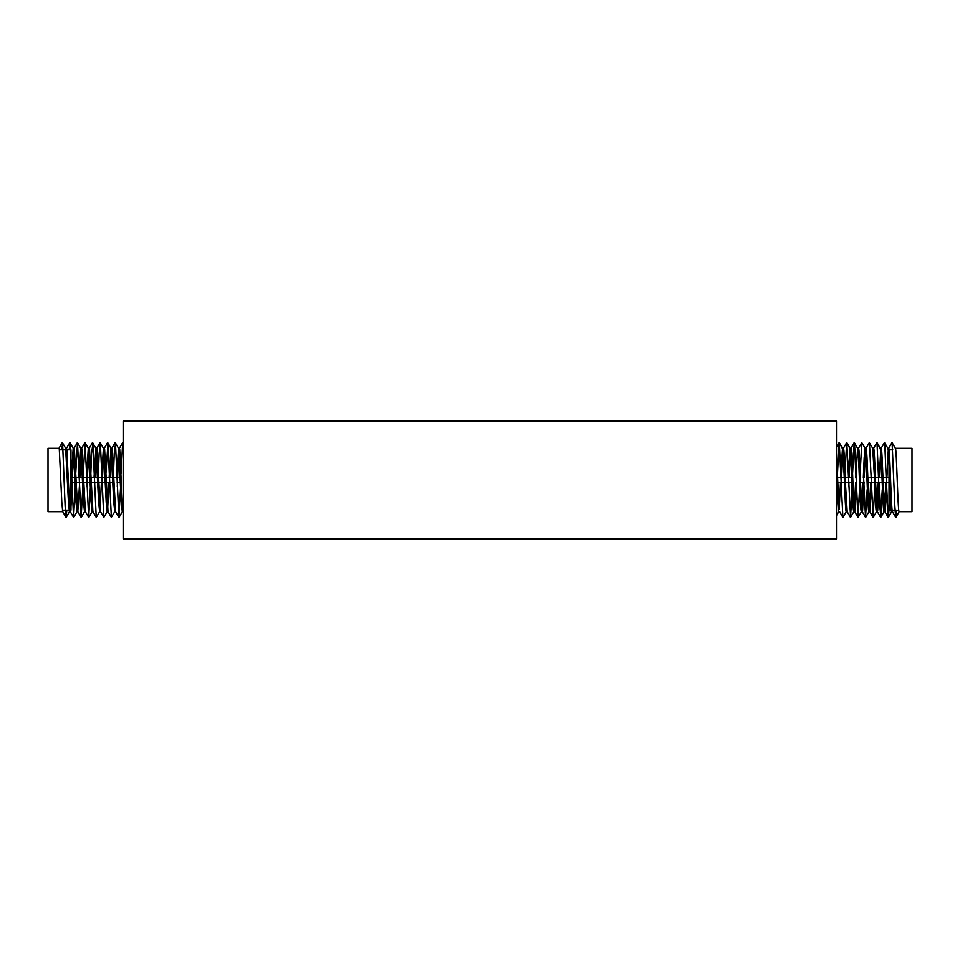<?xml version="1.0" encoding="UTF-8"?>
<svg xmlns="http://www.w3.org/2000/svg" width="960" height="960" viewBox="0 0 960 960"><rect width="100%" height="100%" fill="white"/><g stroke="black" fill="none" stroke-linecap="round" stroke-linejoin="round"><path stroke-width="1.44" d="M836.472 538.908L836.472 421.092L123.528 421.092L123.528 538.908L836.472 538.908M69.936 510.204L70.956 510.204L70.956 449.796L66.9 449.796M72.096 482.268L70.956 507.048M70.68 510.204L70.236 511.644L69.36 502.428L66.852 449.364L65.64 448.284L68.46 502.428L69.408 511.716L70.32 511.716M70.956 488.664L71.196 482.268M63.12 510.204L62.688 511.644L61.812 502.428L59.292 449.364L58.992 448.284L48 448.284L48 511.716L62.772 511.716M123.528 510.384L123.108 511.644L122.232 502.428L119.712 449.364L119.412 448.284L118.5 448.284L121.32 502.428L122.28 511.716L123.192 511.716M117.42 482.268L117.264 486.444M115.632 511.716L112.164 449.364L111.864 448.284L110.952 448.284L113.772 502.428L114.732 511.716L115.632 511.716M109.86 482.268L109.704 486.444M114.804 511.656L111.336 517.416L108 511.644L104.616 449.364L103.404 448.284L106.224 502.428L107.172 511.716L108.048 511.716M107.616 509.472L108.96 482.268M102.312 482.268L102.156 486.444M107.256 511.656L103.788 517.416L100.452 511.644L97.056 449.364L96.756 448.284L95.844 448.284L98.664 502.428L99.624 511.716L100.488 511.716M100.056 509.472L101.4 482.268M94.764 482.268L94.608 486.444M99.696 511.656L96.228 517.416L92.892 511.644L89.508 449.364L89.208 448.284L88.296 448.284L91.116 502.428L92.076 511.716L92.94 511.716M87.204 482.268L87.048 486.444M85.428 511.716L81.948 449.364L81.648 448.284L80.748 448.284L83.568 502.428L84.516 511.716L85.428 511.716M79.656 482.268L77.796 511.644L74.4 449.364L74.1 448.284L73.188 448.284L76.008 502.428L76.968 511.716L77.868 511.716M118.944 450.528L117.588 477.732M116.676 477.732L118.5 448.284M111.384 450.528L110.04 477.732M109.128 477.732L110.952 448.284M103.836 450.528L102.48 477.732M101.58 477.732L103.404 448.284M96.276 450.528L94.932 477.732M94.02 477.732L95.844 448.284M88.728 450.528L87.384 477.732M86.472 477.732L88.296 448.284M81.18 450.528L79.824 477.732M78.924 477.732L80.748 448.284M73.62 450.528L72.276 477.732M71.532 473.616L73.188 448.284M65.256 449.796L65.64 448.284M123.528 450.672L122.664 442.584L121.032 473.556M120.624 486.384L118.884 517.416L115.488 443.796L114.228 453.504L113.484 473.556M111.336 517.416L107.928 443.796L105.936 473.556M103.788 517.416L100.38 443.796L99.12 453.504L98.376 473.556M96.228 517.416L92.832 443.796L91.572 453.504L90.828 473.556M90.408 486.384L88.68 517.416L85.044 442.584L83.28 473.556M82.86 486.384L81.132 517.416L77.484 442.584L75.72 473.556M75.312 486.384L73.572 517.416L70.176 443.796L69.084 449.796M66.828 510.204L66.024 517.416L65.136 506.496L62.616 443.796L61.536 449.796M889.08 449.796L892.788 449.796M882.792 473.556L882.948 477.732L882.792 473.556L882.948 477.732L889.044 477.732L889.044 463.44L889.044 510.204L891.216 510.324M887.808 448.284C889.044 446.136 890.304 513.492 891.588 511.716L892.5 511.716L892.116 510.204L898.776 510.324M889.044 510.204L889.044 477.732L889.044 482.268L883.116 482.268L884.856 511.644L883.116 482.268L884.856 511.644L888.336 517.416L889.044 509.64L888.192 517.416L887.316 506.496L884.796 443.796L884.424 442.584L881.088 448.356M891.42 511.416L892.5 511.716L892.848 510.204L892.5 511.716C891.204 513.492 889.956 446.136 888.72 448.284L888.684 448.284M898.968 511.416L899.136 511.716C897.852 513.492 896.592 446.136 895.368 448.284L892.104 442.584L894.864 506.496L895.752 517.416L896.556 510.204L895.884 517.416L896.556 510.204L895.884 517.416L895.032 510.204M899.136 511.716L912 511.716L912 448.284L895.368 448.284M836.472 477.732L837.768 502.428L838.728 511.716L839.592 511.716M844.62 486.384L844.452 482.268L837.804 482.268L838.68 502.428L836.472 452.724L837.636 477.732L844.284 477.732L842.808 449.364L839.244 442.584L842.88 517.416L846.348 511.656M846.156 511.572L846.276 511.716C844.992 513.492 843.732 446.136 842.496 448.284L840.672 477.732L842.58 448.344L839.244 442.584L840.972 477.732M846.276 511.716L847.188 511.716L845.364 482.268L852 482.268L850.572 517.416L852.168 486.384M847.188 511.716C845.892 513.492 844.632 446.136 843.408 448.284L842.496 448.284L839.112 442.584L843.708 449.364L845.184 477.732L851.832 477.732L850.356 449.364L851.832 477.732L850.356 449.364L846.792 442.584L850.572 517.416L847.104 511.644L845.364 482.268L847.104 511.644L850.44 517.416M853.764 511.68L853.824 511.716C852.54 513.492 851.28 446.136 850.056 448.284L848.388 473.616L850.128 448.344L846.792 442.584L848.52 477.732M851.016 448.308L852.588 473.556L854.208 442.584L852.588 473.556L851.016 448.308L852.588 473.556L853.32 453.504L854.58 443.796L857.988 517.416L856.224 482.268L855.036 510.636L854.736 511.716L853.824 511.716L854.736 511.716L855.612 482.268L854.268 509.472M856.356 486.444L855.036 510.636L854.736 511.716L853.824 511.716L854.736 511.716L855.036 510.636L856.356 486.444L854.736 511.716C853.452 513.492 852.192 446.136 850.956 448.284L850.056 448.284L846.66 442.584L850.056 448.284L850.956 448.284L850.128 448.344M861.216 511.416L861.384 511.716C860.088 513.492 858.828 446.136 857.604 448.284L855.78 477.732L857.676 448.344L854.352 442.584L856.068 477.732M852.588 473.556L854.208 442.584L857.604 448.284L858.516 448.284C859.74 446.136 861 513.492 862.284 511.716L864.072 482.268L862.284 511.716L861.384 511.716L862.596 510.636L864.072 482.268L862.284 511.716L861.384 511.716L862.284 511.716L860.46 482.268L863.772 482.268L865.536 517.416L867.168 489.696L865.536 517.416L863.628 477.732M869.844 511.716L871.464 486.444L869.844 511.716C868.548 513.492 867.288 446.136 866.064 448.284L865.152 448.284L864.204 457.572L863.328 477.732L865.236 448.344L861.768 442.584L865.152 448.284C866.388 446.136 867.648 513.492 868.932 511.716L869.844 511.716L868.02 482.268L874.656 482.268L876.48 511.716L877.392 511.716L875.568 482.268L882.216 482.268L884.04 511.716L884.94 511.716L888.192 517.416L886.428 482.268M872.784 448.344L869.316 442.584L865.98 448.356L869.316 442.584L865.98 448.356L869.316 442.584L872.712 448.284L873.612 448.284C874.848 446.136 876.108 513.492 877.392 511.716L879.168 482.268L877.692 510.636L877.392 511.716L876.48 511.716L877.392 511.716L877.692 510.636L879.168 482.268L877.692 510.636L877.392 511.716L876.48 511.716C875.196 513.492 873.936 446.136 872.712 448.284L874.488 477.732L867.84 477.732L867.684 473.556M880.26 448.284C881.496 446.136 882.744 513.492 884.04 511.716L884.94 511.716C883.656 513.492 882.396 446.136 881.172 448.284L881.124 448.284M839.16 509.472L840.504 482.268L839.16 509.472M842.928 450.528L841.584 477.732L842.928 450.528M841.404 482.268L841.26 486.444L841.404 482.268M850.488 450.528L849.132 477.732L850.488 450.528M848.964 482.268L848.808 486.444L848.964 482.268M861.816 509.472L863.16 482.268L861.816 509.472M865.596 450.528L864.24 477.732L865.596 450.528M869.364 509.472L870.708 482.268L869.364 509.472M871.044 473.616L871.176 477.732M876.924 509.472L878.268 482.268L876.924 509.472M878.604 473.616L878.736 477.732M880.692 450.528L879.348 477.732L880.692 450.528M884.472 509.472L885.816 482.268L884.472 509.472M886.152 473.616L886.284 477.732M888.252 450.528L886.896 477.732L888.252 450.528M886.728 482.268L885.252 510.636L886.728 482.268L885.252 510.636L884.04 511.716L885.252 510.636L886.728 482.268M875.244 473.556L875.4 477.732L875.244 473.556L875.4 477.732L882.036 477.732L880.344 448.344L882.036 477.732L880.56 449.364L877.008 442.584L879.756 506.496L881.016 516.204L882.276 489.696L880.644 517.416L878.88 482.268M836.472 482.268L838.416 510.756M837.48 473.556L839.112 442.584L837.48 473.556M845.028 473.556L846.66 442.584L845.028 473.556M857.988 517.416L854.652 511.644L858.12 517.416L859.716 486.384L857.988 517.416L856.224 482.268M860.136 473.556L861.768 442.584L860.136 473.556M869.448 442.584L873.096 517.416L874.824 486.384L873.096 517.416L871.32 482.268M876.864 442.584L873.528 448.356L876.864 442.584L873.528 448.356L876.864 442.584L880.344 448.344L877.008 442.584M888.636 448.356L891.972 442.584L895.44 448.344M860.292 477.732L858.564 448.308M865.152 448.284L866.064 448.284M891.588 511.716L892.5 511.716L892.848 510.204L892.5 511.716L891.588 511.716M892.416 511.644L895.752 517.416L892.416 511.644M836.472 470.88L836.724 477.732L836.472 470.88M838.596 511.56L836.472 515.676L838.764 511.716M837.636 477.732L836.472 452.724L837.636 477.732M842.496 448.284L843.408 448.284L843.708 449.364L845.184 477.732L843.708 449.364L842.58 448.344M862.2 511.644L860.46 482.268L862.2 511.644L865.536 517.416L863.772 482.268L865.536 517.416L862.2 511.644M869.76 511.644L868.02 482.268L869.76 511.644L873.096 517.416L869.76 511.644M877.308 511.644L875.568 482.268L877.308 511.644L880.644 517.416L877.308 511.644M882.216 482.268L884.04 511.716L882.216 482.268M854.208 442.584L850.872 448.356L854.208 442.584M850.056 448.284L850.956 448.284M857.604 448.284L858.516 448.284M872.712 448.284L873.576 448.284M841.116 482.268L841.26 486.444M848.664 482.268L848.808 486.444M65.988 449.796L59.352 449.796M120.288 477.732L113.64 477.732M112.728 477.732L106.092 477.732M105.18 477.732L98.532 477.732M97.632 477.732L90.984 477.732M90.072 477.732L83.424 477.732M82.524 477.732L75.876 477.732M74.964 477.732L70.956 477.732M120.456 482.268L117.12 482.268M112.908 482.268L106.26 482.268M105.348 482.268L98.712 482.268M97.8 482.268L91.152 482.268M90.252 482.268L83.604 482.268M82.692 482.268L76.056 482.268M75.144 482.268L70.956 482.268M123.108 511.644L123.528 512.376M119.328 448.356L122.664 442.584M115.548 511.644L118.884 517.416M111.78 448.356L115.116 442.584M104.22 448.356L107.556 442.584M96.672 448.356L100.008 442.584M89.124 448.356L92.46 442.584M85.344 511.644L88.68 517.416M81.564 448.356L84.9 442.584M77.796 511.644L81.132 517.416M74.016 448.356L77.352 442.584M70.236 511.644L73.572 517.416M66.468 448.356L69.792 442.584M62.688 511.644L66.024 517.416M58.908 448.356L62.244 442.584M69.492 511.656L66.156 517.416M73.272 448.344L69.936 442.584M77.04 511.656L73.704 517.416M80.82 448.344L77.484 442.584M84.6 511.656L81.264 517.416M88.368 448.344L85.044 442.584M92.148 511.656L88.812 517.416M95.928 448.344L92.592 442.584M103.476 448.344L100.14 442.584M111.036 448.344L107.7 442.584M118.584 448.344L115.248 442.584M122.364 511.656L119.028 517.416M123.528 443.832L122.796 442.584M62.376 442.584L65.712 448.344M69.024 510.204L62.388 510.204M853.908 511.656L850.572 517.416L853.908 511.656M861.456 511.656L858.12 517.416L861.456 511.656M869.016 511.656L865.68 517.416L869.016 511.656M876.564 511.656L873.228 517.416L876.564 511.656M884.112 511.656L880.776 517.416L884.112 511.656M887.892 448.344L884.556 442.584M891.672 511.656L888.336 517.416L891.672 511.656M899.22 511.656L895.884 517.416L899.22 511.656M858.432 448.356L861.768 442.584L858.432 448.356M843.324 448.356L846.66 442.584L843.324 448.356M839.544 511.644L842.88 517.416M836.472 447.132L839.112 442.584L836.472 447.132M857.676 448.344L854.352 442.584L857.676 448.344M884.856 511.644L888.192 517.416L884.856 511.644"/></g></svg>
